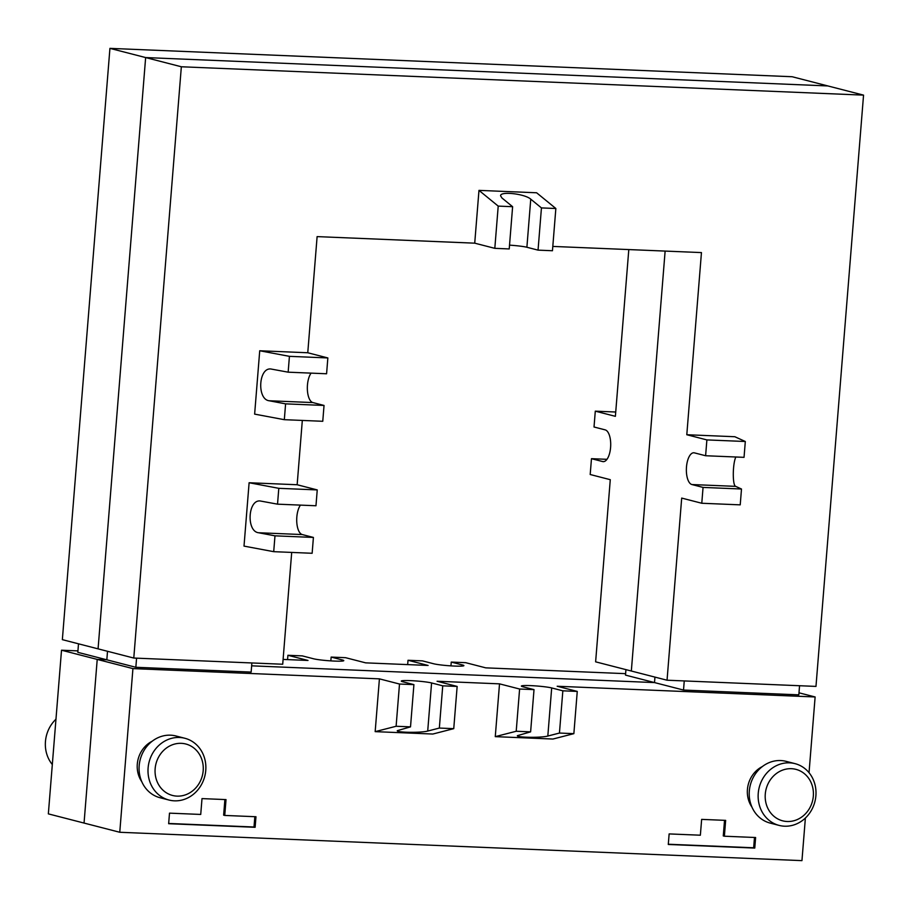 <?xml version="1.0" encoding="UTF-8"?>
<svg xmlns="http://www.w3.org/2000/svg" width="909" height="909" viewBox="0 0 909 909"><rect width="100%" height="100%" fill="white"/><g stroke="black" fill="none" stroke-linecap="round" stroke-linejoin="round"><path stroke-width="1.36" d="M148.11 767.957A31.883 28.736 -75.6 0 1 184.891 738.278A31.883 28.736 -75.6 0 1 205.764 770.355A31.883 28.736 -75.6 0 1 168.983 800.034A31.883 28.736 -75.6 0 1 148.11 767.957M184.891 738.278L175.96 735.983A31.883 28.736 104.4 0 0 139.179 765.662A31.883 28.736 104.4 0 0 160.064 797.738L168.983 800.034M155.144 768.73A26.577 23.941 104.4 0 0 177.039 796.125A26.577 23.941 104.4 0 0 203.184 770.73A26.577 23.941 104.4 0 0 181.289 743.335A26.577 23.941 104.4 0 0 155.144 768.73M152.212 741.21A26.577 23.941 104.4 0 0 137.293 764.139A26.577 23.941 104.4 0 0 141.781 781.683M758.242 793.33A31.883 28.736 -75.6 0 1 795.023 763.64A31.883 28.736 -75.6 0 1 815.896 795.716A31.883 28.736 -75.6 0 1 779.115 825.406A31.883 28.736 -75.6 0 1 758.242 793.33M795.023 763.64L786.092 761.344A31.883 28.736 104.4 0 0 749.323 791.023A31.883 28.736 104.4 0 0 770.196 823.099L779.115 825.406M765.276 794.102A26.577 23.941 104.4 0 0 787.183 821.497A26.577 23.941 104.4 0 0 813.328 796.102A26.577 23.941 104.4 0 0 791.421 768.696A26.577 23.941 104.4 0 0 765.276 794.102M762.344 766.571A26.577 23.941 104.4 0 0 747.425 789.501A26.577 23.941 104.4 0 0 751.913 807.056M805.385 818.02L801.954 860.63L119.761 832.269L132.93 668.604L379.417 678.853L375.167 731.643L396.108 726.268L410.516 726.859L397.29 730.677C396.335 732.62 421.265 732.927 427.707 731.052L439.342 728.064L442.74 685.829L457.147 686.431L437.07 681.25L499.518 683.852L519.607 689.022L516.21 731.256L495.269 736.642L552.922 739.04L573.863 733.654L577.26 691.419L557.172 686.25L815.123 696.964L798.988 692.817M799.556 685.727L798.818 694.851L683.523 690.056L654.514 682.579L251.645 665.831L654.514 682.579L654.946 677.103L654.514 682.579L625.494 675.103L625.937 669.638M251.873 662.956L251.145 672.081L135.839 667.286L106.83 659.809L97.218 659.411L84.048 823.065L119.761 832.269M132.93 668.604L97.218 659.411L84.048 823.065L48.347 813.873L61.517 650.208L97.218 659.411L106.83 659.809L107.512 651.287L106.83 659.809L77.822 652.332L78.504 643.811M396.108 726.268L399.506 684.034L379.417 678.853M399.506 684.034L413.913 684.625L410.516 726.859M442.74 685.829L431.582 682.954A15.942 1.307 4.6 0 0 413.788 680.807A15.942 1.307 4.6 0 0 401.278 681.08A15.942 1.307 4.6 0 0 402.755 681.75L413.913 684.625M573.863 733.654L559.444 733.052L547.82 736.04C541.378 737.915 516.437 737.608 517.391 735.665L530.617 731.859L534.015 689.624L519.607 689.022M534.015 689.624L522.857 686.75A15.942 1.307 -175.4 0 1 521.38 686.068A15.942 1.307 -175.4 0 1 533.901 685.795A15.942 1.307 -175.4 0 1 551.683 687.943L562.841 690.817L559.444 733.052M577.26 691.419L562.841 690.817M815.123 696.964L809.033 772.695M495.269 736.642L499.518 683.852M375.167 731.643L432.82 734.04L453.75 728.654L457.147 686.431M226.023 799.602L224.75 815.441L255.974 816.736L255.122 827.292L168.654 823.702L169.494 813.146L200.73 814.441L202.003 798.602L226.023 799.602M700.362 835.212L701.646 819.384L725.655 820.372L724.382 836.212L755.618 837.519L754.765 848.074L668.285 844.472L669.138 833.917L700.362 835.212M668.308 844.234L753.652 847.779L754.481 837.462M754.765 848.074L753.652 847.779M724.382 836.212L723.269 835.928L724.53 820.327M291.698 552.422L282.71 664.24L133.782 658.048L181.345 66.766L863.55 95.127L815.975 686.409L667.047 680.216L631.335 671.024L665.127 251.089L631.335 671.024L595.622 661.832L610.28 479.691L590.191 474.509L591.475 458.681L606.973 459.318M863.55 95.127L827.838 85.935L145.645 57.562L98.07 648.856L133.782 658.048M683.523 690.056L684.25 680.932M705.611 455.739L706.884 439.911L745.312 441.501L744.039 457.341L705.611 455.739L694.453 452.875A15.942 6.783 -87.6 0 0 693.84 452.773A15.942 6.783 -87.6 0 0 686.431 467.703A15.942 6.783 -87.6 0 0 691.897 484.542L703.055 487.417L741.494 489.019L735.676 486.36C732.415 485.599 732.529 464.101 735.824 457M741.494 489.019L740.221 504.859L701.782 503.256L703.055 487.417M745.312 441.501L734.836 436.729L686.795 434.729L706.884 439.911M686.795 434.729L701.453 252.588L552.808 246.419M667.047 680.216L681.693 498.087L701.782 503.256M509.529 245.146A15.942 1.307 -175.4 0 1 526.89 247.259L538.048 250.134L541.446 207.911L530.754 199.162C524.891 193.81 500.155 191.038 500.575 195.787L501.938 197.969L512.619 206.707L509.222 248.941L494.814 248.339L498.212 206.104L478.975 190.379L474.725 243.169L494.814 248.339M478.975 190.379L536.617 192.776L555.853 208.502L552.456 250.736L538.048 250.134M555.853 208.502L541.446 207.911M512.619 206.707L498.212 206.104M474.725 243.169L317.116 236.613L307.765 352.76L327.854 357.941L289.426 356.339L259.724 350.76L307.776 352.76M300.459 505.12A15.942 6.783 -87.6 0 0 296.777 522.186A15.942 6.783 -87.6 0 0 302.254 534.56L313.412 537.435L274.984 535.833L273.711 551.672L244.01 546.104L249.111 482.747L297.152 484.747L317.241 489.917L278.802 488.326L249.111 482.747M302.322 420.435L297.152 484.747M311.083 373.133A15.942 6.783 -87.6 0 0 307.401 390.2A15.942 6.783 -87.6 0 0 312.878 402.573L324.036 405.448L285.596 403.857L284.324 419.685L254.634 414.118L259.724 350.76M181.345 66.766L145.645 57.562L98.07 648.856L62.357 639.652L109.932 48.37L792.137 76.731L827.838 85.935L145.645 57.562L109.932 48.37M224.75 815.441L223.637 815.157L224.887 799.556M168.665 823.463L254.009 827.008L254.838 816.691M255.122 827.292L254.009 827.008M135.839 667.286L136.577 658.173M274.984 535.833L258.486 532.742C246.271 531.265 247.907 499.643 260.133 500.961L277.529 504.165L315.968 505.756L317.241 489.917M273.711 551.672L312.139 553.274L313.412 537.435M277.529 504.165L278.802 488.326M285.596 403.857L269.109 400.755C256.883 399.278 258.531 367.656 270.757 368.974L288.153 372.179L326.581 373.769L327.854 357.941M284.324 419.685L322.763 421.287L324.036 405.448M288.153 372.179L289.426 356.339M439.342 728.064L453.75 728.654M530.617 731.859L516.21 731.256M52.313 764.537A31.883 28.736 -75.6 0 1 45.45 741.517A31.883 28.736 -75.6 0 1 55.96 719.212M330.842 660.888L331.149 657.082L345.568 657.684L365.645 662.854L428.105 665.456L408.016 660.275L407.664 664.604M287.562 659.616L287.914 655.287L308.003 660.457L283.097 659.423M77.935 650.889L61.517 650.208M408.016 660.275L422.435 660.877L433.593 663.752A15.942 1.307 4.6 0 0 451.375 665.899A15.942 1.307 4.6 0 0 463.897 665.627A15.942 1.307 4.6 0 0 462.42 664.956L451.25 662.082L465.669 662.672L485.758 667.854L625.608 673.66M331.149 657.082L342.307 659.957A15.942 1.307 -175.4 0 1 343.784 660.638A15.942 1.307 -175.4 0 1 331.274 660.911A15.942 1.307 -175.4 0 1 313.48 658.764L302.322 655.889L287.914 655.287M628.801 249.577L615.382 416.333L595.293 411.163L594.02 427.003L605.178 429.877A15.942 6.783 92.4 0 1 610.643 446.717A15.942 6.783 92.4 0 1 603.235 461.647A15.942 6.783 92.4 0 1 602.633 461.556L591.475 458.681M595.293 411.163L615.723 412.016M451.25 662.082L450.955 665.877M691.897 484.542L735.676 486.36M526.89 247.259L530.754 199.162M302.254 534.56L258.486 532.742M312.878 402.573L269.109 400.755M431.582 682.954L427.707 731.052M551.683 687.943L547.82 736.04M602.633 461.556L603.86 461.602M342.307 659.957L342.216 661.07M462.42 664.956L462.329 666.07"/></g></svg>
